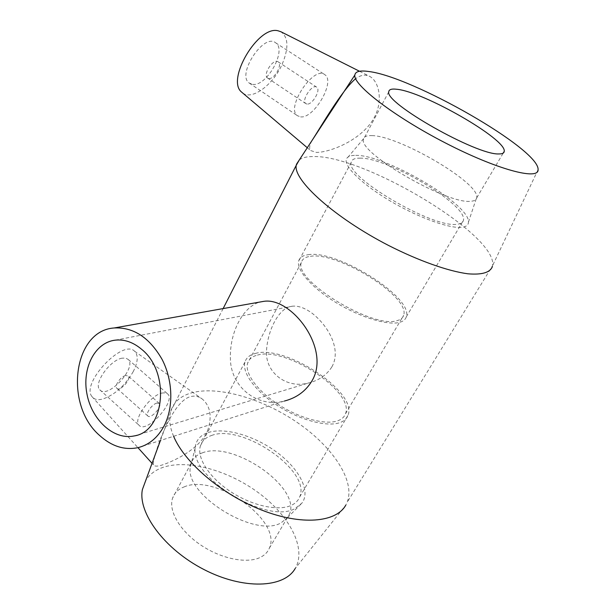 <?xml version="1.0" encoding="UTF-8"?>
<svg xmlns="http://www.w3.org/2000/svg" width="615" height="615" viewBox="0 0 615 615"><rect width="100%" height="100%" fill="white"/><g stroke="black" fill="none" stroke-linecap="round" stroke-linejoin="round"><path stroke-width="0.46" stroke-dasharray="3.08 2.31" d="M331.892 366.871C341.563 349.812 328.825 326.55 312.635 313.65C305.263 308.107 298.536 305.624 292.44 306.193C280.04 306.793 267.932 328.464 266.549 350.181C264.65 372.052 286.183 389.164 308.507 383.007C318.847 380.462 326.642 375.081 331.892 366.871M137.745 447.705L284.491 401.018C257.462 408.283 230.633 386.935 230.402 358.699C229.426 330.578 245.016 302.726 263.889 301.335M125.652 375.496C120.809 376.357 114.152 385.828 116.735 388.173C119.694 392.07 131.656 379.294 128.158 375.988L125.652 375.496M156.887 403.071C152.143 404.109 145.325 413.703 147.761 415.909C150.506 419.645 162.591 406.584 159.308 403.463L156.887 403.071M122.062 358.176C109.931 360.044 93.196 383.822 99.761 389.756C107.379 399.65 137.145 367.862 128.235 359.475L125.683 358.076L122.062 358.176M161.922 393.054L165.427 392.785L167.826 394.038C176.075 401.856 145.893 434.505 138.959 425.165C132.855 419.653 150.098 395.476 161.922 393.054M268.778 78.505C274.305 79.619 282.769 64.667 278.164 61.854C273.483 57.802 262.374 74.769 267.548 78.028L268.778 78.505M307.016 104.073L305.839 103.635C300.927 100.56 312.374 83.348 316.771 87.222C321.145 89.875 312.351 104.996 307.016 104.073M252.573 84.355C266.564 86.969 287.305 49.992 275.612 42.789C263.712 32.649 236.252 74.93 249.283 83.079L252.573 84.355M300.589 116.865C313.973 118.91 335.752 81.403 324.828 74.692C313.819 65.075 285.268 108.171 297.476 115.735L300.589 116.865M242.733 93.05C252.173 100.514 273.406 84.593 282.277 63.968C288.842 48.024 288.404 37.292 280.955 31.772M133.255 371.575C124.983 385.743 114.751 394.922 102.559 399.104C97.593 400.311 94.057 399.466 91.95 396.575C80.75 383.276 122.977 338.634 134.593 351.242C138.49 355.239 138.044 362.02 133.255 371.575M207.501 430.961C212.229 417.008 210.568 406.438 202.52 399.243C198.883 396.36 194.855 395.491 190.435 396.637C170.178 402.041 151.728 460.766 153.381 464.794C154.465 466.693 157.978 466.554 163.936 464.402C176.482 459.943 199.86 448.266 207.501 430.961M311.959 140.597C309.476 145.178 309.014 148.492 310.575 150.529L316.402 152.412C329.309 152.489 359.675 141.073 372.875 119.956C383.837 102.436 379.355 81.372 369.677 76.383L366.194 75.222C362.95 74.776 359.437 75.937 355.639 78.712M173.615 436.289C170.209 428.125 169.017 420.829 170.032 414.395L170.724 411.281C173.638 402.01 180.718 395.829 191.949 392.754C218.732 385.628 263.151 398.858 298.06 423.043C332.953 447.151 355.578 480.968 347.152 502.347L345.807 505.115L295.231 568.437C306.854 548.511 289.634 515.877 259.007 493.145C228.434 470.314 187.529 458.921 162.737 467.469C155.042 470.175 149.36 474.534 145.701 480.561M299.344 159.892C302.388 157.578 307.177 156.464 313.727 156.556C364.211 155.311 497.973 235.145 492.569 265.665L347.152 502.347M184.031 486.949C214.927 473.027 282.323 520.282 269.416 548.042C267.84 551.924 264.965 554.953 260.775 557.144C247.538 564.109 221.423 559.043 200.651 544.952C179.818 530.914 168.195 510.65 172.6 498.073C174.422 492.899 178.235 489.194 184.031 486.949M202.227 452.917C232.877 440.155 301.619 487.549 289.434 514.232L287.505 517.692L281.009 522.881C255.171 538.263 185.238 495.167 190.258 467.5L191.027 463.441C192.733 458.459 196.462 454.954 202.227 452.917M208.162 432.53C224.998 427.064 254.671 435.812 276.819 452.24C299.036 468.584 310.906 490.924 302.026 503.024L295.062 508.536C267.218 524.91 189.827 477.417 195.201 447.889C195.878 440.317 200.198 435.197 208.162 432.53M211.545 435.489C242.064 423.335 311.498 470.798 299.69 496.912C298.267 500.564 295.492 503.37 291.379 505.315C278.357 511.526 251.889 505.761 230.448 491.531C208.954 477.348 196.5 457.552 200.467 445.698C202.112 440.824 205.802 437.419 211.545 435.489M255.41 353.448C285.214 344.308 357.938 392.024 348.021 415.271C346.852 418.538 344.277 420.937 340.287 422.474C327.672 427.379 300.674 420.429 278.149 406.008C255.571 391.624 241.749 372.667 244.962 362.074C246.292 357.722 249.775 354.847 255.41 353.448M257.447 355.101C285.698 346.337 354.917 391.74 345.484 413.795C344.369 416.924 341.902 419.215 338.073 420.675C326.05 425.303 300.42 418.669 279.064 404.977C257.654 391.325 244.524 373.336 247.591 363.265C248.852 359.16 252.135 356.439 257.447 355.101M310.391 256.332C337.643 251.32 410.697 296.907 403.632 315.311C402.848 317.947 400.626 319.723 396.975 320.661C372.882 329.094 293.347 280.232 301.342 262.52C302.219 259.061 305.232 257.001 310.391 256.332M308.207 254.71C336.966 249.521 413.711 297.414 406.3 316.825C405.47 319.569 403.156 321.437 399.35 322.429C387.327 325.596 359.744 317.125 335.882 302.503C311.974 287.912 296.407 270.146 298.613 261.244C299.536 257.585 302.734 255.41 308.207 254.71M359.837 158.155C387.404 157.163 468.123 205.103 463.41 220.355C462.949 222.538 460.927 223.829 457.329 224.221C433.752 228.888 345.023 176.789 351.196 162.437C351.672 159.531 354.548 158.101 359.837 158.155M355.731 155.372C385.136 154.519 470.037 204.218 468.453 222.084C468.43 225.029 466.224 226.766 461.857 227.289C449.357 228.826 417.616 217.303 389.718 200.682C361.758 184.085 343.601 166.104 346.414 159.093C347.414 156.533 350.519 155.295 355.731 155.372M371.891 135.615C398.52 135.684 477.955 181.733 476.81 197.008L476.756 197.799C476.394 199.844 474.442 200.99 470.898 201.243C447.751 204.841 357.876 152.635 363.48 139.336L363.634 138.598C364.418 136.392 367.17 135.4 371.891 135.615M134.147 435.943L308.507 383.007M115.343 340.141L292.44 306.193M159.308 403.463L128.158 375.988M147.761 415.909L116.735 388.173M99.761 389.756L138.959 425.165M128.235 359.475L167.826 394.038M267.548 78.028L305.839 103.635M278.164 61.854L316.771 87.222M275.612 42.789L324.828 74.692M249.283 83.079L297.476 115.735M91.95 396.575L137.945 447.659M152.043 463.318L153.373 464.802M134.593 351.242L202.527 399.235M307.292 147.738L310.575 150.529M359.506 71.255L369.684 76.375M223.122 308.584L170.724 411.281M160.438 440.478L170.032 414.395M269.416 548.042L289.434 514.232M191.027 463.441L172.6 498.073M287.505 517.692L302.026 503.024M195.201 447.889L190.258 467.5M299.69 496.912L348.021 415.271M244.962 362.074L200.467 445.698M345.484 413.795L403.632 315.311M301.342 262.52L247.591 363.265M406.3 316.825L463.41 220.355M351.196 162.437L298.613 261.244M468.453 222.084L476.81 197.008M363.634 138.598L346.414 159.093M476.756 197.799L503.239 153.066M388.772 91.812L363.48 139.336M538.087 169.663L492.569 265.665"/><path stroke-width="0.92" d="M141.473 349.182C170.563 371.998 164.958 431.668 134.147 435.943C114.044 440.363 91.927 420.237 87.015 394.269C81.749 368.362 94.825 342.424 115.343 340.141C124.43 339.203 133.14 342.217 141.473 349.182M164.259 425.611C173.707 407.184 172.876 380.162 162.06 359.352C149.476 337.543 133.54 327.08 114.244 327.964C72.962 330.493 63.998 405.085 99.73 435.566C111.592 446.282 124.268 450.326 137.745 447.705C149.038 444.976 157.871 437.611 164.259 425.611M263.889 301.335C291.395 296.914 331.347 349.036 311.897 381C305.701 391.202 296.568 397.874 284.491 401.018M359.506 71.255L280.955 31.772L278.095 30.796C258.115 25.215 225.966 79.881 241.572 92.066L242.733 93.05M355.639 78.712C341.855 90.174 320.607 127.336 311.959 140.597M345.807 505.115C336.267 522.519 301.435 525.717 261.567 510.027C221.723 494.445 184.477 462.541 173.615 436.289M492.384 266.587C490.109 272.568 481.96 274.966 467.938 273.806C448.12 271.184 418.769 260.822 388.603 245.477C334.552 217.672 293.194 180.264 296.215 165.343L299.344 159.892M295.231 568.437C284.138 588.248 243.248 589.931 203.865 569.482C164.405 549.233 137.652 512.641 142.396 489.555L145.701 480.561M396.675 89.26C423.274 91.481 506.868 139.359 504.223 151.398C504.054 153.143 502.255 153.988 498.834 153.935C476.602 155.257 384.36 102.851 388.772 91.812C388.911 89.49 391.54 88.637 396.675 89.26M368.608 71.494C412.042 76.406 539.57 149.222 538.087 169.663C538.825 180.702 496.613 169.44 445.329 142.911C394.046 116.504 352.956 84.77 354.832 75.076C355.355 71.432 359.952 70.241 368.608 71.494M114.244 327.964L263.881 301.327M137.945 447.659L152.043 463.318M241.572 92.066L307.292 147.738M296.215 165.343L223.122 308.584M142.396 489.555L160.438 440.478M503.239 153.066L504.223 151.398M354.832 75.076L296.384 164.405"/></g></svg>
